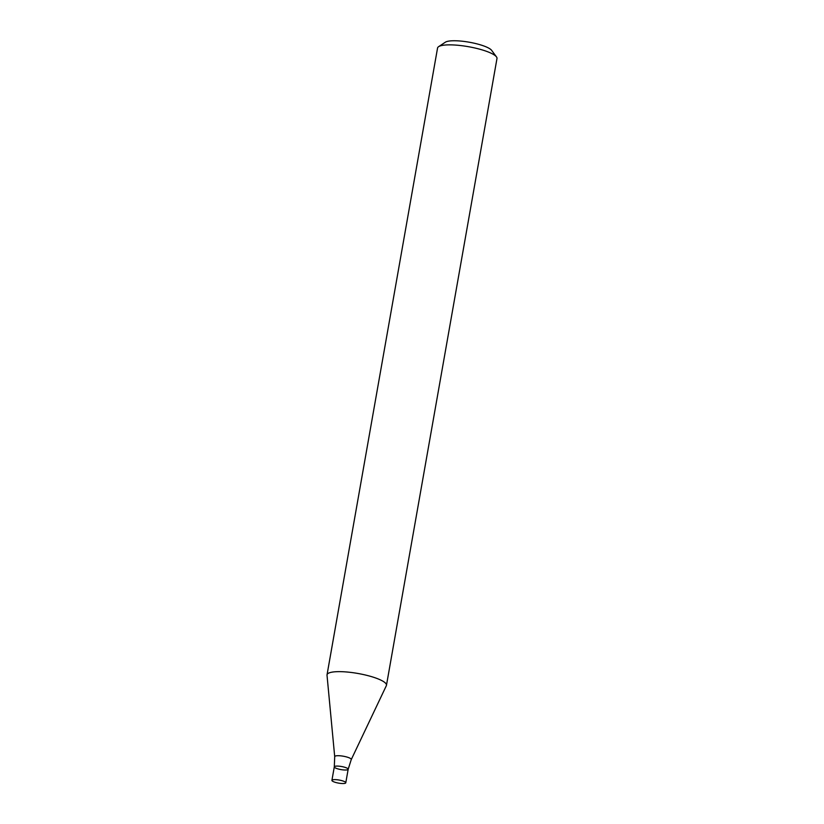 <?xml version="1.0" encoding="UTF-8"?>
<svg xmlns="http://www.w3.org/2000/svg" width="824" height="824" viewBox="0 0 824 824"><rect width="100%" height="100%" fill="white"/><g stroke="black" fill="none" stroke-linecap="round" stroke-linejoin="round"><path stroke-width="1.24" d="M386.466 685.3L496.985 58.514A30.179 6.685 -170 0 0 496.47 56.887A30.179 6.685 -170 0 0 472.873 47.555A30.179 6.685 -170 0 0 442.22 45.423A30.179 6.685 -170 0 0 438.595 46.68A30.179 6.685 -170 0 0 437.554 48.039L327.035 674.815A30.179 6.685 10 0 1 331.701 672.209A30.179 6.685 10 0 1 365.66 675.072A30.179 6.685 10 0 1 386.466 685.3A30.179 6.685 10 0 1 386.343 685.692L351.24 759.625A8.415 1.864 10 0 0 343.32 756.216A8.415 1.864 10 0 0 334.709 756.71L327.015 675.227A30.179 6.685 10 0 1 327.035 674.815M496.47 56.887L491.65 50.367A24.143 5.346 -170 0 0 472.78 42.899A24.143 5.346 -170 0 0 448.256 41.2A24.143 5.346 -170 0 0 445.351 42.199L438.595 46.68M337.49 768.761A7.045 1.555 10 0 1 334.297 766.835A7.045 1.555 10 0 1 341.507 766.516A7.045 1.555 10 0 1 348.171 769.276A7.045 1.555 10 0 1 344.442 769.997A7.045 1.555 10 0 1 337.49 768.761M331.918 780.359A7.045 1.555 10 0 1 339.117 780.04A7.045 1.555 10 0 1 345.781 782.8A7.045 1.555 10 0 1 342.063 783.521A7.045 1.555 10 0 1 335.111 782.285A7.045 1.555 10 0 1 331.918 780.359L334.297 766.835A7.045 1.555 10 0 1 341.507 766.516A7.045 1.555 10 0 1 348.171 769.276L351.24 759.625M334.297 766.835L334.709 756.71M345.781 782.8L348.171 769.276"/></g></svg>
